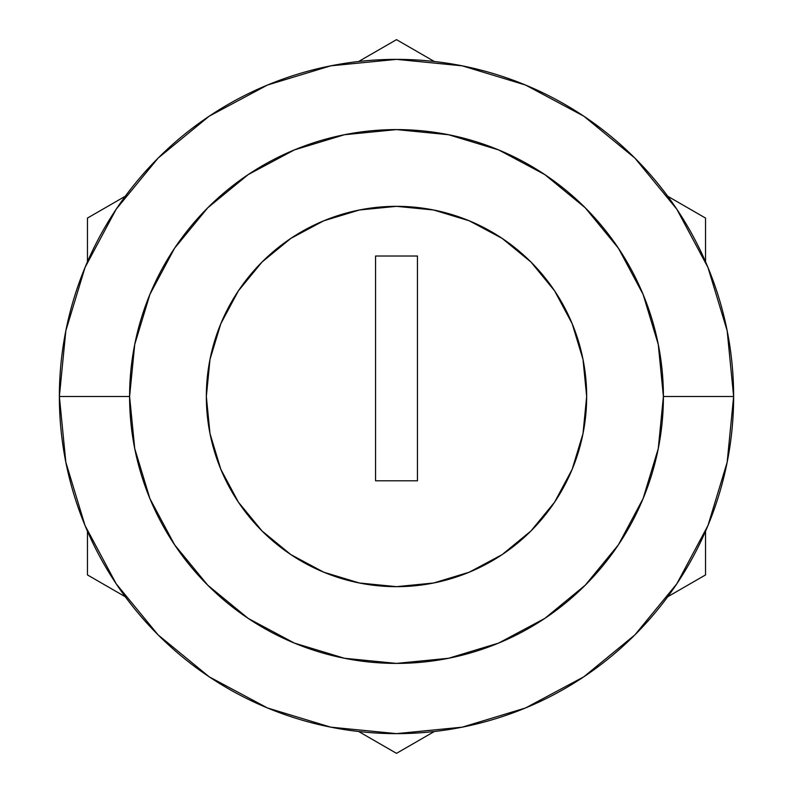 <?xml version="1.0" encoding="UTF-8"?>
<svg xmlns="http://www.w3.org/2000/svg" width="793" height="793" viewBox="0 0 793 793"><rect width="100%" height="100%" fill="white"/><g stroke="black" fill="none" stroke-linecap="round" stroke-linejoin="round"><path stroke-width="1.19" d="M554.644 502.108A190.161 190.161 0 0 0 586.661 396.5A190.161 190.161 0 0 1 396.5 586.661A190.161 190.161 0 0 1 206.339 396.5A190.161 190.161 0 0 0 238.356 502.108M238.415 502.187A190.161 190.161 0 0 0 290.813 554.585L323.732 572.189L359.398 583.004L396.5 586.661L433.602 583.004L469.268 572.189L502.147 554.614A190.161 190.161 0 0 0 554.585 502.187L572.189 469.268L583.004 433.602L586.661 396.5L583.004 359.398L572.189 323.732L554.614 290.853L530.963 262.037L502.147 238.386L469.268 220.811L433.602 209.996L396.5 206.339L359.398 209.996L323.732 220.811L290.853 238.386L262.037 262.037L238.386 290.853L220.811 323.732L209.996 359.398L206.339 396.5L209.996 433.602L220.811 469.268L238.386 502.147L262.037 530.963L290.853 554.614M290.892 554.644A190.161 190.161 0 0 0 502.108 554.644M59.366 396.5L129.596 396.5A266.904 266.904 0 0 1 396.5 129.596A266.904 266.904 0 0 1 663.404 396.5L733.634 396.5A337.134 337.134 0 0 0 396.5 59.366A337.134 337.134 0 0 0 59.366 396.5A337.134 337.134 0 0 0 396.5 733.634A337.134 337.134 0 0 0 733.634 396.5L663.404 396.5L658.269 448.57L643.083 498.638L618.421 544.781L585.224 585.224L544.781 618.421L498.638 643.083L448.57 658.269L396.5 663.404L344.43 658.269L294.362 643.083L248.219 618.421L207.776 585.224L174.579 544.781L149.917 498.638L134.731 448.57L129.596 396.5L134.731 344.43L149.917 294.362L174.579 248.219L207.776 207.776L248.219 174.579L294.362 149.917L344.43 134.731L396.5 129.596L448.57 134.731L498.638 149.917L544.781 174.579L585.224 207.776L618.421 248.219L643.083 294.362L658.269 344.43L663.404 396.5A266.904 266.904 0 0 1 396.5 663.404A266.904 266.904 0 0 1 129.596 396.5L59.366 396.5L65.839 462.269L85.029 525.521L116.184 583.807L158.104 634.896L209.193 676.816L267.479 707.971L330.731 727.161L396.5 733.634L462.269 727.161L525.521 707.971L583.807 676.816L634.896 634.896L676.816 583.807L707.971 525.521L727.161 462.269L733.634 396.5L727.161 330.731L707.971 267.479L676.816 209.193L634.896 158.104L583.807 116.184L525.521 85.029L462.269 65.839L396.5 59.366L330.731 65.839L267.479 85.029L209.193 116.184L158.104 158.104L116.184 209.193L85.029 267.479L65.839 330.731L59.366 396.5M502.147 554.614L530.963 530.963L554.614 502.147M179.545 551.958L172.061 540.945M613.455 241.042L620.939 252.055M238.356 290.892A190.161 190.161 0 0 0 206.339 396.5A190.161 190.161 0 0 1 396.5 206.339A190.161 190.161 0 0 1 586.661 396.5A190.161 190.161 0 0 0 554.644 290.892M554.585 290.813A190.161 190.161 0 0 0 502.187 238.415M502.108 238.356A190.161 190.161 0 0 0 290.892 238.356M290.813 238.415A190.161 190.161 0 0 0 238.415 290.813M375.555 480.786L375.555 256.03L417.445 256.03L417.445 480.786L375.555 480.786L375.555 256.03L417.445 256.03L417.445 480.786L375.555 480.786M396.5 753.35L358.674 731.513L396.5 753.35L434.326 731.513L396.5 753.35M125.294 596.762L87.458 574.925L87.458 531.241L87.458 574.925L125.294 596.762M87.458 261.759L87.458 218.075L125.294 196.238L87.458 218.075L87.458 261.759M358.674 61.487L396.5 39.65L434.326 61.487L396.5 39.65L358.674 61.487M667.706 196.238L705.542 218.075L705.542 261.759L705.542 218.075L667.706 196.238M705.542 531.241L705.542 574.925L667.706 596.762L705.542 574.925L705.542 531.241"/></g></svg>
